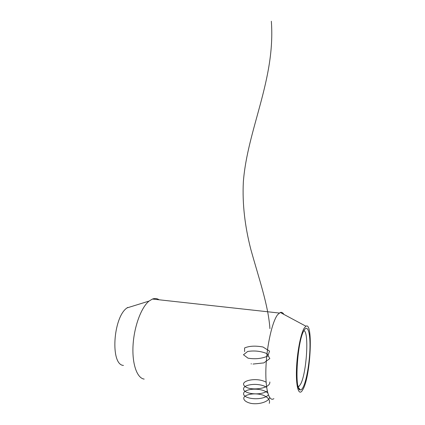 <?xml version="1.0" encoding="UTF-8"?>
<svg xmlns="http://www.w3.org/2000/svg" width="425" height="425" viewBox="0 0 425 425"><rect width="100%" height="100%" fill="white"/><g stroke="black" fill="none" stroke-linecap="round" stroke-linejoin="round"><path stroke-width="0.64" d="M303.243 386.984C302.191 389.087 301.197 390.065 300.257 389.911C294.18 390.734 297.293 340.866 303.96 330.57L304.21 330.145C307.727 324.355 310.277 332.817 309.974 347.39C309.713 361.882 306.701 380.024 303.243 386.984M298.185 386.729L299.062 386.314L300.634 384.104C306.68 373.177 309.225 331.585 303.896 330.692M304.242 328.073L305.942 326.225C313.188 321.497 310.792 374.749 303.206 388.976L301.888 391.117C298.462 395.473 295.858 385.831 296.475 369.155C297.054 352.538 300.725 333.625 304.242 328.073M273.891 398.655C268.812 402.385 265.014 388.482 265.986 366.647C266.905 344.866 272.372 321.337 277.631 314.697L280.272 312.465C281.642 312.014 282.859 312.667 283.916 314.42M144.181 379.095C136.93 378.186 131.883 363.582 133.078 344.845C134.22 326.129 141.36 307.243 149.053 301.086L152.432 299.051C154.849 298.164 157.08 298.408 159.125 299.79M123.452 365.42C110.096 364.91 113.082 317.082 127.043 307.902L127.67 307.44M269.259 403.346C270.465 400.132 267.755 396.897 262.554 394.984C255.17 392.758 246.165 394.076 243.961 397.322C242.957 399.808 245.873 402.337 251.414 403.474C259.308 404.632 268.366 401.869 269.652 397.54M267.75 392.976L267.176 392.514M267.139 392.493C259.978 387.005 242.792 388.864 243.615 394.017C243.865 399.277 262.847 400.892 268.372 394.937M266.645 387.35C259.287 382.431 243.376 384.163 243.583 388.933C243.227 393.778 260.307 396.073 267.272 391M266.119 382.229C256.955 376.858 239.381 380.736 244.423 385.916C249.114 391.303 270.629 388.997 269.822 381.979M251.053 363.827L251.43 363.88M253.056 364.05L263.882 362.897L269.811 358.578L267.022 353.632C260.865 351.124 254.41 350.402 247.669 351.475L243.467 354.753L247.993 358.163C255.207 359.364 261.795 358.663 267.761 356.07L269.572 351.135L262.99 347.002C255.452 345.621 249.326 345.934 244.598 347.942L244.582 351.587M269.918 328.642C268.297 305.044 258.878 278.497 250.777 249.193C245.103 227.077 242.176 204.292 243.36 181.703C247.477 129.025 275.65 79.406 271.336 21.25M298.403 387.425L300.257 389.911M305.942 326.225L280.272 312.465M279.236 313.039L152.432 299.051M299.062 386.314L298.037 386.166M127.043 307.902L149.053 301.086"/></g></svg>
